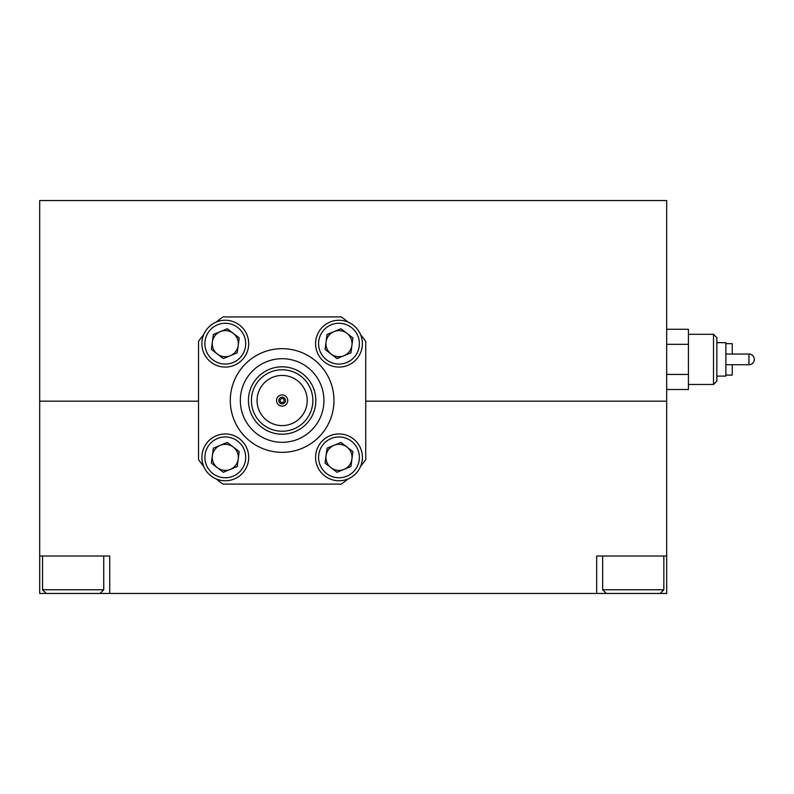 <?xml version="1.0" encoding="UTF-8"?>
<svg xmlns="http://www.w3.org/2000/svg" width="794" height="794" viewBox="0 0 794 794"><rect width="100%" height="100%" fill="white"/><g stroke="black" fill="none" stroke-linecap="round" stroke-linejoin="round"><path stroke-width="1.19" d="M346.928 333.321A13.041 13.041 0 0 0 326.056 341.946A13.041 13.041 0 0 0 343.961 355.722A13.041 13.041 0 0 0 346.928 333.321M330.046 322.027A23.403 23.403 0 0 0 317.352 352.605A23.403 23.403 0 0 0 347.921 365.3A23.403 23.403 0 0 0 360.615 334.731A23.403 23.403 0 0 0 330.046 322.027M331.197 324.815A20.396 20.396 0 0 0 320.131 351.454A20.396 20.396 0 0 0 346.77 362.521A20.396 20.396 0 0 0 357.836 335.872A20.396 20.396 0 0 0 331.197 324.815M325.064 349.41L327.049 334.482L340.963 328.736L352.903 337.916L350.918 352.844L337.003 358.59L325.064 349.41M233.238 447.022A13.041 13.041 0 0 0 212.365 455.647A13.041 13.041 0 0 0 230.27 469.413A13.041 13.041 0 0 0 233.238 447.022M216.355 435.727A23.403 23.403 0 0 0 203.651 466.296A23.403 23.403 0 0 0 234.23 478.99A23.403 23.403 0 0 0 246.924 448.421A23.403 23.403 0 0 0 216.355 435.727M217.496 438.506A20.396 20.396 0 0 0 206.44 465.145A20.396 20.396 0 0 0 233.079 476.211A20.396 20.396 0 0 0 244.145 449.573A20.396 20.396 0 0 0 217.496 438.506M211.373 463.11L213.348 448.183L227.273 442.427L239.202 451.607L237.227 466.535L223.312 472.291L211.373 463.11M233.238 333.321A13.041 13.041 0 0 0 212.365 341.946A13.041 13.041 0 0 0 230.27 355.722A13.041 13.041 0 0 0 233.238 333.321M216.355 322.027A23.403 23.403 0 0 0 203.651 352.605A23.403 23.403 0 0 0 234.23 365.3A23.403 23.403 0 0 0 246.924 334.731A23.403 23.403 0 0 0 216.355 322.027A102.406 102.406 0 0 1 222.985 316.915L341.281 316.915A102.406 102.406 0 0 1 347.931 322.036M217.496 324.815A20.396 20.396 0 0 0 206.44 351.454A20.396 20.396 0 0 0 233.079 362.521A20.396 20.396 0 0 0 244.145 335.872A20.396 20.396 0 0 0 217.496 324.815M211.373 349.41L213.348 334.482L227.273 328.736L239.202 337.916L237.227 352.844L223.312 358.59L211.373 349.41M100.054 593.455L109.721 593.455L109.721 556.008L39.7 556.008L39.7 593.455L100.054 593.455L103.736 589.773L42.539 589.773L42.539 556.008M346.928 447.022A13.041 13.041 0 0 0 326.056 455.647A13.041 13.041 0 0 0 343.961 469.413A13.041 13.041 0 0 0 346.928 447.022M330.046 435.727A23.403 23.403 0 0 0 317.352 466.296A23.403 23.403 0 0 0 347.921 478.99A23.403 23.403 0 0 0 360.615 448.421A23.403 23.403 0 0 0 330.046 435.727M331.197 438.506A20.396 20.396 0 0 0 320.131 465.145A20.396 20.396 0 0 0 346.77 476.211A20.396 20.396 0 0 0 357.836 449.573A20.396 20.396 0 0 0 331.197 438.506M325.064 463.11L327.049 448.183L340.963 442.427L352.903 451.607L350.918 466.535L337.003 472.291L325.064 463.11M109.721 593.455L660.171 593.455L663.844 589.773L602.656 589.773L602.656 556.008M660.171 593.455L666.692 593.455L666.692 401.178L365.736 401.178L666.692 401.178L666.692 200.545L39.7 200.545L39.7 401.178L198.54 401.178L39.7 401.178L39.7 556.008M716.843 359.384L716.843 381.12L716.843 376.098L725.875 376.098L725.875 342.661L716.843 342.661L716.843 359.384L716.843 337.649L716.843 342.661L716.843 337.649L713.508 334.304L713.508 384.465L716.843 381.12L716.843 376.098M725.875 354.035L748.95 354.035A5.35 5.35 0 0 1 754.3 359.384A5.35 5.35 0 0 1 748.95 364.734A5.35 5.35 0 0 0 754.3 359.384M666.692 389.497L688.428 389.497L688.428 329.262L666.692 329.262M688.428 344.318L666.692 344.318M688.428 374.44L666.692 374.44M596.671 593.455L596.671 556.008L666.692 556.008M732.227 364.734L732.227 375.096L725.875 375.096M725.875 343.663L732.227 343.663L732.227 354.035M278.783 400.513A3.345 3.345 0 0 1 282.138 397.159A3.345 3.345 0 0 1 285.483 400.513A3.345 3.345 0 0 1 282.138 403.858A3.345 3.345 0 0 1 278.783 400.513M284.143 400.513A2.005 2.005 0 0 1 282.138 402.518A2.005 2.005 0 0 1 280.133 400.513A2.005 2.005 0 0 1 282.138 398.509A2.005 2.005 0 0 1 284.143 400.513M307.218 400.513A25.08 25.08 0 0 1 282.138 425.594A25.08 25.08 0 0 1 257.058 400.513A25.08 25.08 0 0 1 282.138 375.433A25.08 25.08 0 0 1 307.218 400.513M312.856 400.513A30.728 30.728 0 0 1 282.138 431.231A30.728 30.728 0 0 1 251.41 400.513A30.728 30.728 0 0 1 282.138 369.786A30.728 30.728 0 0 1 312.856 400.513M248.443 400.513A33.695 33.695 0 0 1 282.138 366.818A33.695 33.695 0 0 1 315.823 400.513A33.695 33.695 0 0 1 282.138 434.199A33.695 33.695 0 0 1 248.443 400.513M240.334 400.513A41.804 41.804 0 0 1 282.138 358.709A41.804 41.804 0 0 1 323.932 400.513A41.804 41.804 0 0 1 282.138 442.308A41.804 41.804 0 0 1 240.334 400.513M287.736 400.513A5.598 5.598 0 0 1 282.138 406.111A5.598 5.598 0 0 1 276.53 400.513A5.598 5.598 0 0 1 282.138 394.906A5.598 5.598 0 0 1 287.736 400.513M360.615 334.721A102.406 102.406 0 0 1 365.736 341.36L365.736 459.657A102.406 102.406 0 0 1 360.615 466.306M203.661 334.721A102.406 102.406 0 0 0 198.54 341.36L198.54 459.657A102.406 102.406 0 0 0 203.661 466.306M216.345 478.99A102.406 102.406 0 0 0 222.985 484.112L341.281 484.112A102.406 102.406 0 0 0 347.931 478.99M748.95 354.035L748.95 364.734L725.875 364.734M333.966 400.513A51.828 51.828 0 0 1 282.138 452.342A51.828 51.828 0 0 1 230.3 400.513A51.828 51.828 0 0 1 282.138 348.675A51.828 51.828 0 0 1 333.966 400.513M46.221 593.455L42.539 589.773M103.736 556.008L103.736 589.773M606.328 593.455L602.656 589.773M663.844 556.008L663.844 589.773M688.428 384.465L713.508 384.465M688.428 334.304L713.508 334.304"/></g></svg>
